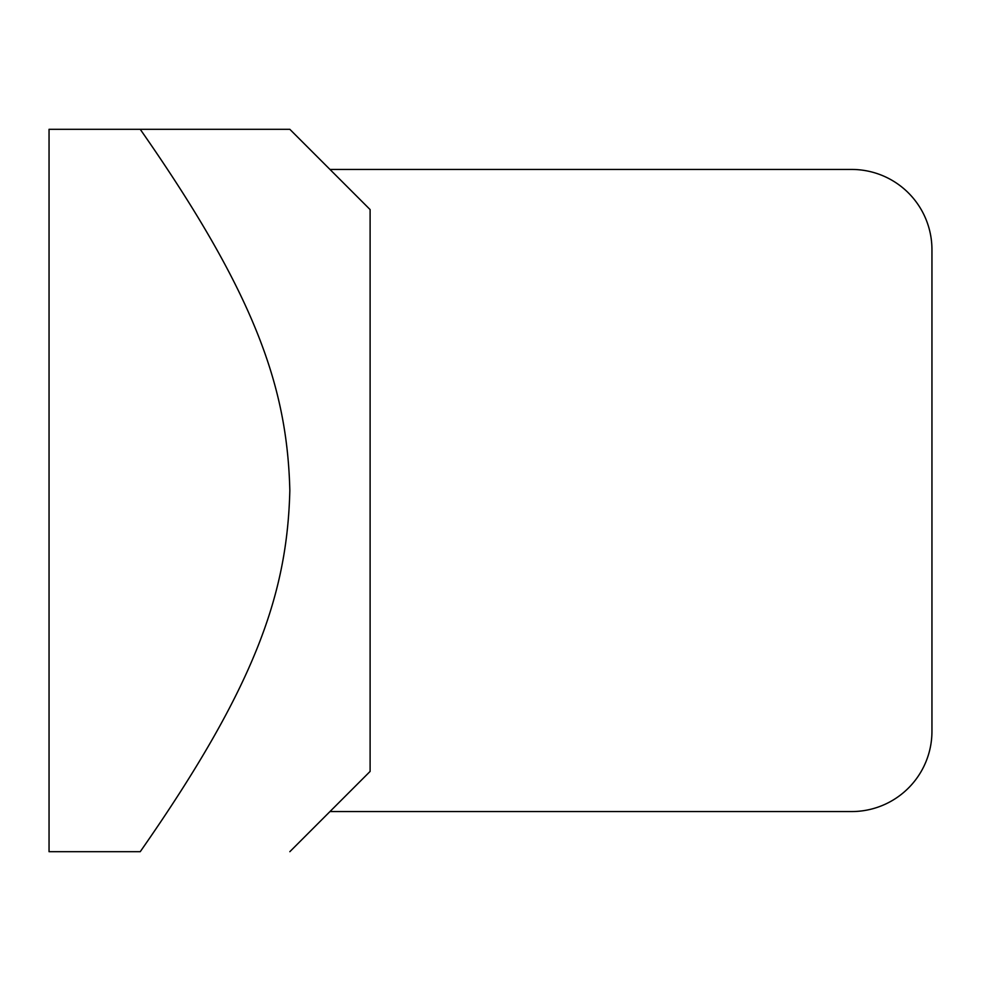 <?xml version="1.0" encoding="UTF-8"?>
<svg xmlns="http://www.w3.org/2000/svg" width="981" height="981" viewBox="0 0 981 981"><rect width="100%" height="100%" fill="white"/><g stroke="black" fill="none" stroke-linecap="round" stroke-linejoin="round"><path stroke-width="1.47" d="M329.972 811.557L851.692 811.557A80.258 80.258 0 0 0 931.95 731.286L931.95 249.714A80.258 80.258 0 0 0 851.692 169.443L329.972 169.443M49.05 851.692L49.05 129.308L289.836 129.308L140.234 129.308C256.961 296.458 287.249 388.881 289.836 490.5C287.249 592.119 256.961 684.542 140.234 851.692L49.05 851.692M289.836 851.692L370.107 771.422L370.107 209.578L289.836 129.308"/></g></svg>
